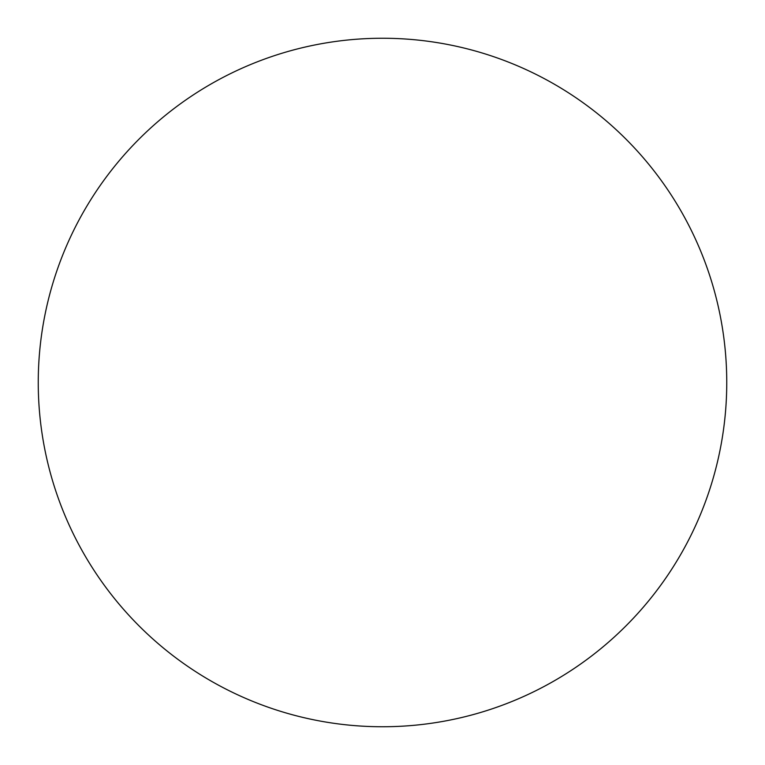<?xml version="1.0" encoding="UTF-8"?>
<svg xmlns="http://www.w3.org/2000/svg" width="765" height="765" viewBox="0 0 765 765"><rect width="100%" height="100%" fill="white"/><g stroke="black" fill="none" stroke-linecap="round" stroke-linejoin="round"><path stroke-width="1.15" d="M38.25 382.5A344.25 344.25 0 0 1 382.5 38.25A344.25 344.25 0 0 1 726.75 382.5A344.25 344.25 0 0 1 382.5 726.75A344.25 344.25 0 0 1 38.25 382.5C38.25 405.106 40.459 427.492 44.867 449.657C49.276 471.833 55.807 493.358 64.451 514.243C73.105 535.118 83.71 554.96 96.266 573.76C108.821 592.55 123.098 609.935 139.077 625.923C155.066 641.902 172.45 656.179 191.24 668.734C210.04 681.29 229.883 691.895 250.757 700.549C271.642 709.193 293.167 715.724 315.343 720.133C337.508 724.541 359.894 726.75 382.5 726.75C405.106 726.75 427.492 724.541 449.657 720.133C471.833 715.724 493.358 709.193 514.243 700.549C535.118 691.895 554.96 681.29 573.76 668.734C592.55 656.179 609.935 641.902 625.923 625.923C641.902 609.935 656.179 592.55 668.734 573.76C681.29 554.96 691.895 535.118 700.549 514.243C709.193 493.358 715.724 471.833 720.133 449.657C724.541 427.492 726.75 405.106 726.75 382.5C726.75 359.894 724.541 337.508 720.133 315.343C715.724 293.167 709.193 271.642 700.549 250.757C691.895 229.883 681.29 210.04 668.734 191.24C656.179 172.45 641.902 155.066 625.923 139.077C609.935 123.098 592.55 108.821 573.76 96.266C554.96 83.71 535.118 73.105 514.243 64.451C493.358 55.807 471.833 49.276 449.657 44.867C427.492 40.459 405.106 38.25 382.5 38.25C359.894 38.25 337.508 40.459 315.343 44.867C293.167 49.276 271.642 55.807 250.757 64.451C229.883 73.105 210.04 83.71 191.24 96.266C172.45 108.821 155.066 123.098 139.077 139.077C123.098 155.066 108.821 172.45 96.266 191.24C83.71 210.04 73.105 229.883 64.451 250.757C55.807 271.642 49.276 293.167 44.867 315.343C40.459 337.508 38.25 359.894 38.25 382.5M668.734 191.24C656.179 172.45 641.902 155.066 625.923 139.077C609.935 123.098 592.55 108.821 573.76 96.266M191.24 96.266C172.45 108.821 155.066 123.098 139.077 139.077C123.098 155.066 108.821 172.45 96.266 191.24M96.266 573.76C108.821 592.55 123.098 609.935 139.077 625.923C155.066 641.902 172.45 656.179 191.24 668.734M573.76 668.734C592.55 656.179 609.935 641.902 625.923 625.923C641.902 609.935 656.179 592.55 668.734 573.76"/></g></svg>
